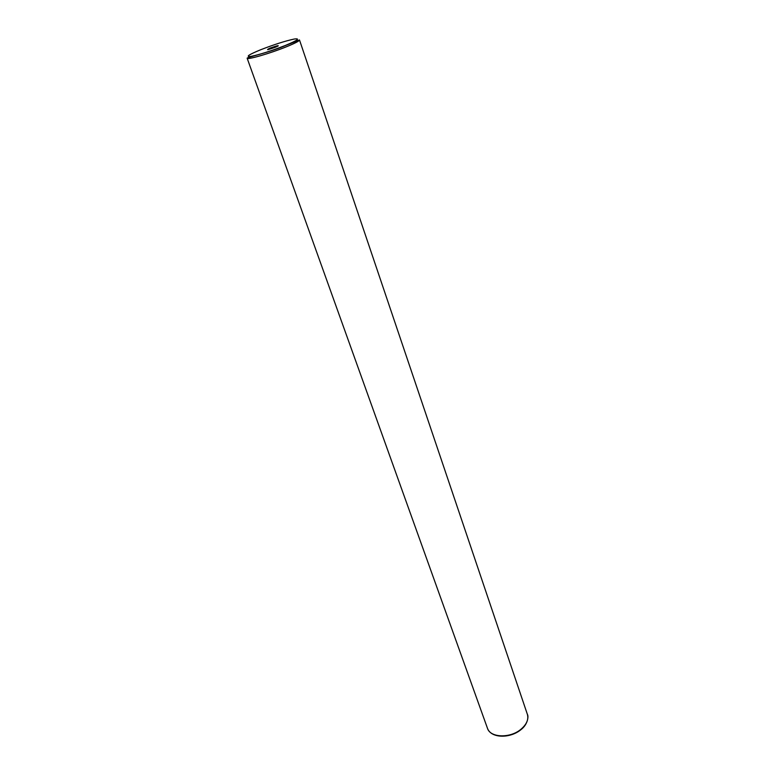 <?xml version="1.0" encoding="UTF-8"?>
<svg xmlns="http://www.w3.org/2000/svg" width="775" height="775" viewBox="0 0 775 775"><rect width="100%" height="100%" fill="white"/><g stroke="black" fill="none" stroke-linecap="round" stroke-linejoin="round"><path stroke-width="1.16" d="M268.441 49.513L277.411 46.384M275.677 47.13C280.182 44.892 278.283 45.221 269.971 48.127C265.418 50.385 267.317 50.055 275.677 47.13M260.72 49.736C274.224 44.495 285.394 40.93 294.229 39.041C300.593 38.178 297.639 40.319 285.365 45.454C271.211 50.947 259.751 54.589 250.974 56.391C245.249 56.992 248.504 54.773 260.72 49.736M299.489 39.951L285.597 45.483C269.884 52.342 246.886 57.35 247.138 58.183C246.876 60.13 270.272 53.378 286.517 46.742C295.139 43.226 299.46 40.959 299.489 39.951L527.378 714.356C528.802 719.452 526.632 724.451 520.848 729.352C509.969 738.546 490.158 737.752 487.456 728.258C490.982 738.459 509.969 738.614 520.722 729.847M278.128 46.016C279.077 45.25 276.394 45.957 270.058 48.137L267.646 49.668M247.138 58.183L487.456 728.258M520.897 729.711C528.085 724.296 528.686 715.877 527.378 714.356"/></g></svg>
